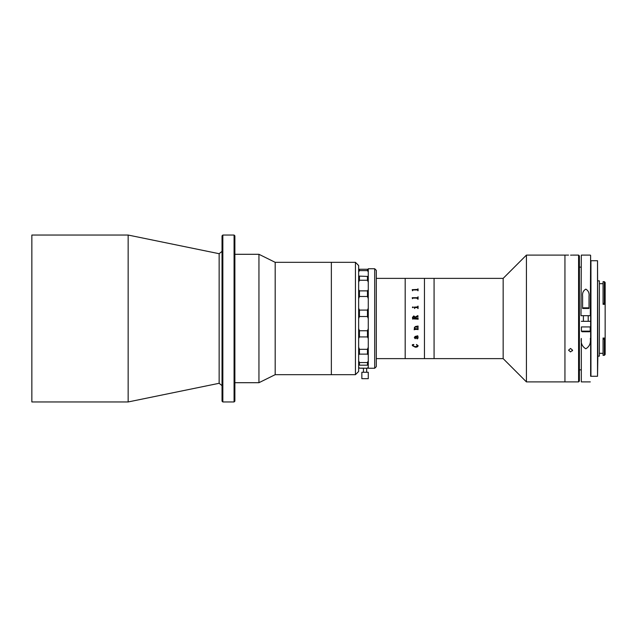<?xml version="1.0" encoding="UTF-8"?>
<svg xmlns="http://www.w3.org/2000/svg" width="637" height="637" viewBox="0 0 637 637"><rect width="100%" height="100%" fill="white"/><g stroke="black" fill="none" stroke-linecap="round" stroke-linejoin="round"><path stroke-width="0.96" d="M222.839 401.955L222.034 401.159L222.034 235.841L222.839 235.045L222.839 401.955L234.074 401.955L234.074 235.045L222.839 235.045M234.074 235.045L234.878 235.841L234.878 401.159L234.074 401.955M128.148 318.5L128.148 235.045L31.85 235.045L31.85 401.955L128.148 401.955L128.148 318.5M355.438 374.675L355.438 262.325L358.647 265.533L358.647 371.467L355.438 374.675L275.184 374.675L275.184 262.325L258.948 254.298L234.878 254.298M275.184 374.675L258.948 382.702L258.948 254.298M355.438 262.325L331.359 262.325L331.359 374.675L331.359 262.325L275.184 262.325M578.587 381.897L578.587 255.103L579.391 255.907L579.391 381.093L578.587 381.897L564.947 381.897L564.947 255.103L526.425 255.103L526.425 381.897L564.947 381.897L564.947 255.103L568.554 255.103M526.425 381.897L503.158 358.623L503.158 278.377L376.3 278.377M503.158 358.623L434.076 358.623L434.076 278.377L434.076 358.623L424.449 358.623L424.449 278.377L424.449 358.623L405.188 358.623L405.188 278.377L405.188 358.623L376.3 358.623M359.443 316.533L358.647 318.548L359.443 316.533L367.469 316.533L367.469 310.092L359.443 310.092L359.443 316.533M368.274 318.548L367.469 316.533L368.274 318.548M359.443 269.26L359.443 270.614L367.469 270.614L367.469 269.26L359.443 269.26L358.647 269.809M359.443 280.24L367.469 280.24L367.469 276.434L358.647 276.084L359.443 276.434L359.443 280.24L358.647 282.151M359.443 290.87L358.647 289.684L359.443 290.87L359.443 296.484L367.469 296.484L367.469 290.87L359.443 290.87M368.274 367.453L367.469 368.258L359.443 368.146L363.456 368.258M359.443 362.541L359.443 365.176L367.469 365.176L367.469 362.541L359.443 362.541L358.647 360.868M359.443 365.176L358.647 365.073M359.443 349.315L359.443 354.124L367.469 354.124L367.469 349.315L359.443 349.315L358.647 347.237M359.443 354.124L358.647 354.913M359.443 330.762L359.443 336.925L367.469 336.925L367.469 330.762L359.443 330.762L358.647 328.628L359.443 330.762M359.443 296.484L358.647 298.634M368.274 282.151L367.469 280.24M367.469 276.434L368.274 276.084L367.469 276.434M367.485 290.854L368.274 289.684M368.274 298.634L367.469 296.484M358.647 308.276L359.443 310.092L358.647 308.276M367.469 310.092L368.274 308.276L367.469 310.092M367.469 330.762L368.274 328.628M368.274 338.454L367.469 336.925M359.443 336.925L358.647 338.454L359.443 336.925M367.469 349.315L368.274 347.237M368.274 354.913L367.469 354.124M367.469 362.541L368.274 360.868M368.274 365.073L367.469 365.176M367.469 368.146L368.274 367.175M358.647 367.175L359.443 368.146M367.469 269.26L368.274 269.809M368.274 271.959L367.469 270.614M359.443 270.614L358.647 271.959M374.691 268.742L376.3 270.351L376.3 366.649L374.691 368.258L374.691 268.742L368.274 268.742L368.274 368.258L374.691 368.258M366.156 372.263L361.856 372.263L361.856 378.689L368.274 378.689L368.274 372.263L366.156 372.263M417.418 298.092L418.143 299.143L416.917 298.092M412.68 319.145L412.45 317.473L413.771 315.904L415.22 317.083L417.832 315.594L418.063 316.493L417.832 315.594M417.832 317.855L417.577 318.317L415.26 318.317L417.577 318.317M417.832 319.145L412.943 318.866L417.569 318.866L418.063 319.336L418.063 317.855M415.021 318.317L413.835 316.525L412.68 318.038L415.021 318.317L412.68 318.038M418.143 345.724C417.864 346.791 416.909 347.276 415.276 347.173L412.37 345.62L412.37 344.697L413.787 344.49L412.609 345.684L415.276 346.735L417.912 345.708L416.526 344.49L418.143 345.724C417.864 346.783 416.909 347.261 415.276 347.165L412.37 345.604L412.37 344.689M418.143 337.865L417.203 338.94L415.276 336.75L414.56 337.451L415.491 338.486L415.157 338.733L414.321 337.475L415.284 336.328L417.832 336.113L417.211 335.699L418.063 336.24L417.681 336.75L418.143 337.865L417.203 338.924L415.65 336.742L414.56 337.451M417.569 328.708L418.063 328.254L418.063 329.608L417.577 329.154L414.4 329.608L414.241 328.708L414.982 328.708L414.321 327.545L415.491 326.502L418.063 326.04L418.063 327.418L415.372 326.964L414.56 327.585L415.308 328.708L417.569 328.708M412.45 317.473L413.771 315.904L415.22 317.083L417.832 315.785M418.063 316.493L415.26 317.64L415.26 318.317M412.37 307.305L412.784 306.899L413.23 307.305L412.784 307.719L412.37 307.305L412.784 306.899L413.23 307.313M414.918 307.567L414.631 308.547L414.169 307.122L417.569 307.122L418.063 306.15L418.063 308.547L417.577 307.567L414.918 307.567M412.45 298.705L412.219 297.686L417.569 297.686L418.063 296.762L418.063 299.04L417.569 298.092L412.943 298.092L412.45 298.705M412.45 290.464L412.219 289.628L417.569 289.628L418.063 288.88L418.063 290.735L417.569 289.954L412.943 289.954L412.45 290.735M417.912 337.801L417.442 336.742L415.881 336.742L417.116 338.462L417.912 337.809L417.442 336.75L415.881 336.75M417.681 336.742L418.063 336.232M417.466 336.32L417.832 336.113L417.211 335.699M415.491 338.478L415.157 338.725L414.321 337.467M417.832 329.6L418.063 328.254M414.56 327.585L415.372 326.956L417.832 327.251M418.063 326.04L417.832 327.41M414.974 328.7L414.321 327.537M414.4 329.377L414.241 328.708M417.832 329.448L414.631 329.329M414.4 328.772L414.169 329.807M417.832 308.547L417.832 307.87M418.063 308.547L417.832 306.158M417.832 306.835L414.169 307.185M414.631 308.547L414.631 307.87M417.912 345.7L416.431 344.633M413.851 344.633L412.609 345.676M412.68 290.735L412.68 290.193M417.832 290.735L417.832 290.185M418.063 290.735L417.832 288.895M417.832 289.429L412.219 289.676M417.116 298.546L417.912 299.199M417.378 298.092L416.964 298.092M570.561 255.134C573.149 255.103 573.149 255.103 570.561 255.134C567.973 255.103 567.973 255.103 570.561 255.134L571.309 255.134M571.357 255.134L571.962 255.118M570.561 351.919L568.554 350.199L570.561 348.447L572.567 350.199L570.561 351.919M572.416 350.86L572.567 350.199M599.369 283.672L603.064 283.672M599.369 353.328L603.064 353.328M605.15 338.637L605.15 354.53L604.346 355.335L603.064 355.335L603.064 337.976L605.15 338.637L605.15 303.602L604.346 304.335L604.346 281.665L605.15 282.47L605.15 303.602M604.346 281.665L603.064 281.665L603.064 304.335L604.346 304.335M604.346 355.335L604.346 337.976M603.064 339.099L605.15 339.306M603.064 303.515L605.15 303.116M597.848 280.861L599.369 280.861L599.369 356.139L597.848 356.139L597.53 376.276L597.53 260.724L597.848 356.139M590.626 376.276L590.626 260.724M590.626 267.142L590.626 344.267M590.626 369.858L590.626 366.968M597.53 260.724L590.945 260.724L590.945 376.276L597.53 376.276L597.53 260.724M581.318 338.414L581.318 381.897L581.318 338.414C580.657 343.12 582.154 346.584 585.801 348.789C589.464 346.6 590.961 343.136 590.308 338.414M582.6 308.467L589.018 308.467L589.018 296.301C589.44 293.06 588.373 290.663 585.817 289.11C583.245 290.655 582.178 293.052 582.6 296.301L582.6 308.467M580.992 315.689L581.318 255.103L580.992 315.689L590.626 315.689M581.318 321.311L590.308 321.311M590.22 331.136L581.398 331.136L581.398 326.924L590.22 326.924L590.22 331.136L589.623 331.742L581.995 331.742L585.881 331.742M583.404 307.83L588.214 307.83L583.404 307.83L583.404 308.467M587.847 331.742L589.623 331.742M222.034 385.648L219.144 383.291L219.144 253.709L128.148 235.045M590.308 315.689L590.626 255.421M219.144 253.709L222.034 251.352M219.144 383.291L128.148 401.955M258.948 382.702L234.878 382.702M503.158 278.377L526.425 255.103M367.469 368.258L366.665 368.258M363.456 368.146L363.456 372.263M366.665 368.146L366.665 372.263M578.587 255.103L572.567 255.103M580.992 369.858L579.391 369.858M580.992 267.142L579.391 267.142M581.318 381.897L590.308 381.897M581.318 255.103L590.308 255.103M581.398 331.136L581.995 331.742M583.404 315.689L583.404 321.311M588.214 307.83L588.214 308.467M588.214 315.689L588.214 321.311"/></g></svg>
